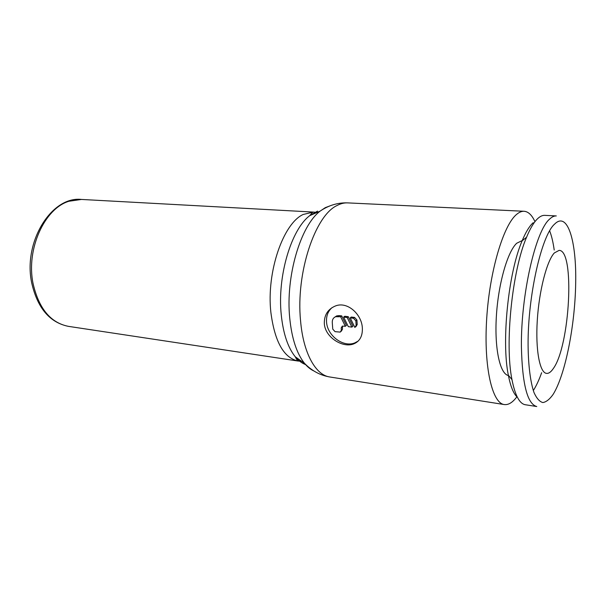 <?xml version="1.0" encoding="UTF-8"?>
<svg xmlns="http://www.w3.org/2000/svg" width="606" height="606" viewBox="0 0 606 606"><rect width="100%" height="100%" fill="white"/><g stroke="black" fill="none" stroke-linecap="round" stroke-linejoin="round"><path stroke-width="0.91" d="M537.787 218.516C534.007 222.038 530.265 228.273 526.569 237.241C512.146 270.571 504.616 344.072 511.979 379.636C515.092 395.4 519.539 403.77 525.311 404.74L536.764 406.535C527.356 404.02 522.243 384.09 521.41 346.738C520.796 294.864 535.689 230.553 549.604 219.122C551.937 216.887 554.172 215.819 556.3 215.925L544.718 215.357C542.506 215.244 540.196 216.297 537.787 218.516M533.151 222.735L532.879 222.993C529.243 226.371 525.667 232.31 522.13 240.809C508.366 272.412 501.291 341.496 508.358 375.243C510.547 386.499 513.555 393.855 517.388 397.286M522.236 240.552L516.744 243.226C507.517 251.619 498.238 283.911 496.352 316.567C494.39 349.253 500.147 374.47 508.616 375.553M534.772 221.266C531.788 214.918 528.227 211.585 524.092 211.274C521.69 211.153 519.198 212.198 516.6 214.403C503.404 225.084 489.534 271.359 486.656 319.188C483.671 367.062 492.208 403.293 504.283 404.558C508.487 405.096 512.737 402.437 517.032 396.589M362.358 328.27C362.608 336.247 359.684 341.473 353.593 343.943C342.754 348.245 325.013 337.307 324.324 323.528C324.165 315.097 327.801 309.265 335.239 306.045C347.367 300.932 361.964 314.416 362.358 328.27M554.316 252.96L559.118 250.369C575.124 250.051 569.951 345.95 553.331 368.516C550.99 372.001 548.718 373.622 546.514 373.379C539.734 372.751 535.401 350.003 537.287 320.279C539.12 290.592 546.847 260.906 554.316 252.96M358.176 341.08L354.889 342.86C343.367 347.814 327.119 335.618 326.543 321.862C326.195 315.908 328.02 311.173 332.012 307.651M353.495 318.271L355.851 320.816L356.146 325.377L354.896 327.475L350.2 317.877L353.495 318.271L354.571 317.43L356.919 319.968L357.214 324.521L356.146 325.377M342.488 326.051L342.428 329.384L341.042 331.482M341.345 330.24L340.254 332.103L335.065 331.649L332.762 329.141L332.27 322.43C332.179 319.604 333.3 317.703 335.641 316.718L340.648 316.741L345.329 326.278L342.299 326.104L341.186 327.99L341.345 330.24L342.428 329.384M334.906 317.052L336.739 315.893L339.322 315.62L341.739 315.908L340.648 316.741M341.739 315.908L346.412 325.43L345.329 326.278M351.874 327.096L348.329 326.657L343.647 317.097L347.177 317.514L351.874 327.096L352.942 326.24L348.261 316.68L347.177 317.514M348.261 316.68L344.731 316.264L343.647 317.097M357.214 324.521L355.866 326.755M354.571 317.43L351.275 317.036L350.2 317.877M533.303 390.559C536.249 385.977 539.029 380.023 541.643 372.713M554.21 250.036C553.142 242.347 551.627 235.954 549.672 230.863M528.091 345.458C528.318 365.782 530.447 382.197 534.015 392.574C536.621 398.347 539.56 401.68 542.832 402.551C546.203 402.043 549.634 399.331 553.111 394.415C565.33 374.864 575.003 325.49 575.677 283.517C576.639 241.415 567.663 210.752 554.566 224.159C541.552 235.31 527.644 296.281 528.091 345.458M330.846 205.548L325.278 207.653L320.127 211.115C328.778 205.267 337.951 202.525 347.662 202.889C344.193 202.722 340.655 203.593 337.042 205.517C315.105 215.433 295.781 273.094 300.546 320.559C303.212 353.124 315.658 375.167 329.823 376.985L504.283 404.558M317.529 211.108L309.719 215.668L320.127 211.115C300.568 225.765 285.479 276.578 289.721 318.014C291.766 338.398 296.698 353.503 304.523 363.342C307.439 366.903 310.56 369.448 313.893 370.97M314.961 212.229L313.408 212.07C313.06 211.842 311.832 213.039 309.719 215.668C291.244 229.439 277.2 276.321 281.237 314.635C283.184 333.505 287.858 347.549 295.258 356.775C298.531 360.729 302.068 363.365 305.871 364.683M81.462 199.442L68.917 201.268C44.594 208.494 26.028 249.013 33.004 283.267C38.731 308.454 50.548 322.824 68.455 326.361C49.684 322.559 37.42 308.037 31.671 282.79C23.013 241.961 51.51 195.943 81.462 199.442L313.408 212.07L303.212 214.463C283.26 223.364 266.367 271.996 270.852 312.204C274.662 341.655 283.76 357.934 298.137 361.047L301.53 361.214M356.919 319.968L355.851 320.816M339.322 315.62L338.224 316.446M342.269 327.142L341.186 327.99M508.358 375.243L511.979 379.636M522.13 240.809L526.569 237.241M68.455 326.361L298.137 361.047C297.751 361.199 296.796 359.775 295.258 356.775L304.523 363.342C311.81 370.819 320.241 375.372 329.823 376.985M353.593 343.943L354.889 342.86M336.739 315.893L335.641 316.718M347.662 202.889L524.092 211.274"/></g></svg>
